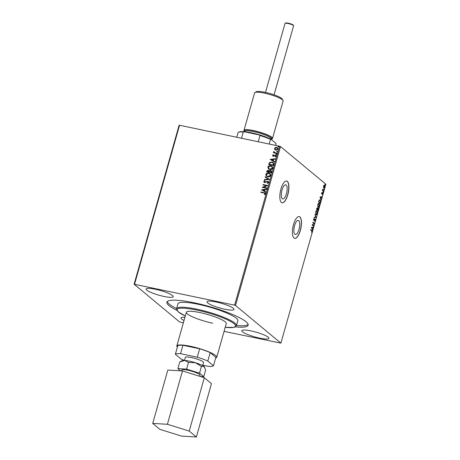 <?xml version="1.0" encoding="UTF-8"?>
<svg xmlns="http://www.w3.org/2000/svg" width="460" height="460" viewBox="0 0 460 460"><rect width="100%" height="100%" fill="white"/><g stroke="black" fill="none" stroke-linecap="round" stroke-linejoin="round"><path stroke-width="0.69" d="M299.04 229.293A7.21 2.61 101.8 0 0 298.287 220.386A7.21 2.61 101.8 0 0 294.578 225.59A7.21 2.61 101.8 0 0 295.326 234.496A7.21 2.61 101.8 0 0 299.04 229.293M286.459 193.723A7.21 2.61 101.8 0 0 285.712 184.816A7.21 2.61 101.8 0 0 281.997 190.02A7.21 2.61 101.8 0 0 282.75 198.927A7.21 2.61 101.8 0 0 286.459 193.723M287.805 194.752A11.115 4.019 101.8 0 0 286.649 181.021A11.115 4.019 101.8 0 0 280.928 189.048A11.115 4.019 101.8 0 0 282.083 202.779A11.115 4.019 101.8 0 0 287.805 194.752M282.014 202.762A11.115 4.019 101.8 0 0 287.667 194.724A11.115 4.019 101.8 0 0 286.58 181.01M300.38 230.322A11.115 4.019 101.8 0 0 299.224 216.591A11.115 4.019 101.8 0 0 293.503 224.618A11.115 4.019 101.8 0 0 294.659 238.349A11.115 4.019 101.8 0 0 300.38 230.322M294.596 238.332A11.115 4.019 101.8 0 0 300.248 230.293A11.115 4.019 101.8 0 0 299.155 216.579M164.03 296.464A14.076 2.461 15.8 0 1 146.125 289.018A14.076 2.461 15.8 0 1 155.319 289.236A14.076 2.461 15.8 0 1 173.219 296.683A14.076 2.461 15.8 0 1 164.03 296.464M224.871 309.223A14.076 2.461 15.8 0 1 206.971 301.777A14.076 2.461 15.8 0 1 216.16 301.996A14.076 2.461 15.8 0 1 234.059 309.442A14.076 2.461 15.8 0 1 224.871 309.223M184.023 320.499A14.076 2.461 15.8 0 1 180.97 317.917A14.076 2.461 15.8 0 1 184.926 317.32M259.71 338.129A14.076 2.461 15.8 0 1 241.81 330.683A14.076 2.461 15.8 0 1 250.999 330.901A14.076 2.461 15.8 0 1 268.904 338.347A14.076 2.461 15.8 0 1 259.71 338.129M215.665 357.989A20.746 3.628 -164.2 0 0 216.752 357.236L226.285 323.541A20.746 3.628 -164.2 0 0 199.905 312.57A20.746 3.628 -164.2 0 0 186.357 312.242A20.746 3.628 -164.2 0 0 212.738 323.219M198.283 304.29A31.119 5.445 -164.2 0 0 177.968 303.807L176.577 308.717A31.119 5.445 15.8 0 1 196.892 309.206A31.119 5.445 15.8 0 1 236.463 325.663L237.855 320.752A31.119 5.445 -164.2 0 0 198.283 304.29M235.376 326.893A42.234 7.389 -164.2 0 0 248.153 325.18A42.234 7.389 -164.2 0 0 194.448 302.841A42.234 7.389 -164.2 0 0 166.876 302.18A42.234 7.389 -164.2 0 0 176.858 310.339M236.498 325.559A42.234 7.389 -164.2 0 0 248.153 324.421M323.489 187.3L323.587 186.122L324.064 185.265L324.587 185.242L324.8 187.128L323.805 188.013L323.489 187.3M324.064 185.265L324.587 185.242L324.605 185.777M323.564 191.394L322.391 190.423L322.788 189.117L323.564 191.394M321.632 193.027L322.006 192.435L321.839 193.62L322.713 193.022L322.448 194.747L322.609 193.407L321.735 193.999L321.632 193.027M321.569 193.562L321.971 193.614M322.621 193.413L322.529 192.981M322.609 193.407L322.207 193.344L322.241 193.706M320.482 202.285L320.16 203.429L318.556 202.095L319.154 200.232L320.235 199.755L320.292 202.245M319.964 199.617L320.373 200.48M318.096 210.737L316.486 209.403L317.406 207.908L317.613 208.65L318.245 208.213L318.096 210.737M318.136 208.161L318.199 208.667M316.221 217.35L314.168 217.591L314.289 217.183L315.842 216.999L315.083 214.383L316.221 217.35L314.197 217.505M313.795 225.917L313.691 226.297L312.087 224.963L313.979 223.502L312.783 222.508L312.886 222.128L314.49 223.462L312.604 224.928L313.795 225.917L313.455 226.101M311.742 230.828L310.678 229.942L310.782 229.563L311.868 230.46L312.173 231.828L311.73 232.605L311.742 230.828M224.072 331.361L280.911 343.143L235.526 305.492L234.617 305.158L134.119 284.222L179.504 321.873L183.367 322.822M280.911 343.143L325.881 184.213L280.496 146.567L235.526 305.492M311.409 227.361L313.478 227.05L312.702 227.539L312.311 228.919L312.564 230.264L311.409 227.361M315.382 220.501L314.715 221.312L315.129 219.477L313.829 220.265L313.703 219.075L314.243 218.35L313.927 219.88L315.238 219.104L315.186 220.461M315.129 219.477L314.669 219.414L313.829 220.265M313.634 219.799L314.197 219.822M316.014 214.613L315.692 212.043C316.158 210.824 316.618 210.415 317.078 210.824L317.388 213.411C316.923 214.607 316.468 215.01 316.014 214.613L316.256 214.734M316.831 210.697L317.204 211.537M318.084 207.305L317.762 204.734C318.228 203.515 318.688 203.107 319.142 203.515L319.453 206.103C318.993 207.299 318.533 207.702 318.084 207.305L318.326 207.425M318.895 203.389L319.269 204.228M319.999 196.995L322.069 196.69L321.293 197.179L320.902 198.559L321.16 199.899L319.999 196.995M323.115 192.498L323.294 191.872L323.334 192.297L322.845 192.441M323.932 189.6L324.11 188.974L324.156 189.399L323.662 189.543M325.272 184.874L325.45 184.247L325.496 184.673L325.001 184.822M134.119 284.222L179.089 125.298L179.538 125.252L134.567 284.176M275.057 149.816L274.522 148.442L275.379 147.539L276.713 147.43L277.616 147.85L278.099 149.189L275.925 150.207L275.011 149.782M276.828 153.462L273.366 152.737L273.476 152.358L273.987 152.467L273.602 151.691L274.12 151.685L274.603 152.536L276.937 153.088L276.828 153.462M274.01 151.84L274.695 152.611L276.92 153.14M272.998 155.411L273.792 155.923L275.356 155.158L276.127 156.164L275.436 156.843L275.178 156.561L275.689 156.118L275.264 155.537L273.269 156.256L272.567 155.342L273.263 154.721L273.499 155.003L272.998 155.411L273.361 155.871L274.787 155.169L275.862 155.388M275.454 156.837L275.781 156.193L275.264 155.537M273.269 156.256L272.797 156.038M273.746 164.352L273.424 165.496L268.692 164.502L269.405 162.627L271.969 161.989L273.28 162.576L273.746 164.352M271.354 172.805L266.622 171.81L266.817 171.114L268.312 170.229L269.186 170.901L270.618 170.378L271.285 170.689L271.63 171.821L271.354 172.805M268.904 170.499L269.278 170.976L270.618 170.378M269.485 179.417L264.305 179.998L264.419 179.59L268.352 179.147L265.098 177.198L265.213 176.789L269.485 179.417M267.059 187.985L266.95 188.364L262.217 187.369L266.443 185.656L262.913 184.914L263.022 184.535L267.755 185.53L263.54 187.249L267.059 187.985M264.713 194.701L265.121 193.867L263.959 193.01L260.808 192.349L260.918 191.969L265.265 193.05L265.518 193.884L264.707 194.701L264.397 194.43L265.029 193.786L264.897 193.349M234.617 305.158L279.588 146.234L179.538 125.252M261.544 189.767L266.737 189.117L266.622 189.531L264.96 189.715L264.569 191.095L265.943 191.923L265.828 192.332L261.544 189.767M268.72 182.562L267.375 183.448L267.226 183.091L268.232 182.488L267.622 181.631L264.609 182.603L264.04 182.338L263.752 181.493L264.822 180.711L265.029 181.067L264.241 181.596L264.695 182.217L267.737 181.251L268.352 181.539L268.72 182.562M268.059 181.855L267.622 181.631M264.241 181.596L264.787 182.292L265.374 182.12M267.726 176.847L266.397 176.232L265.748 174.455C266.403 173.213 267.415 172.753 268.772 173.064L270.06 173.656L270.727 175.467C270.072 176.686 269.065 177.146 267.726 176.847M269.796 169.539L268.467 168.923L267.812 167.147C268.473 165.91 269.485 165.445 270.842 165.755L272.13 166.347L272.797 168.159C272.136 169.378 271.135 169.838 269.796 169.539M270.135 159.401L275.327 158.757L275.212 159.166L273.556 159.355L273.165 160.736L274.539 161.558L274.419 161.966L270.135 159.401M276.155 154.589L275.851 154.192L276.333 153.962L276.638 154.359L276.155 154.589L275.851 154.192L276.333 153.962L276.638 154.359M276.977 151.691L276.667 151.294L277.156 151.064L277.46 151.461L276.977 151.691L276.667 151.294L277.156 151.064L277.46 151.461M278.311 146.97L278.007 146.567L278.49 146.337L278.794 146.734L278.311 146.97L278.007 146.567L278.49 146.337L278.794 146.734M279.588 146.234L280.496 146.567M167.273 301.536A42.234 7.389 -164.2 0 0 176.605 308.608M260.918 192.372L260.918 191.969M261.01 192.044L265.305 193.085M265.121 193.867L264.948 193.384M261.654 189.779L266.714 189.209M265.938 191.941L264.569 191.095M262.695 189.974L264.224 190.911L264.431 189.779L262.695 189.974L264.132 190.837L264.431 189.779M262.332 187.369L266.443 185.656M263.022 184.937L263.022 184.535M263.114 184.609L267.737 185.581M267.041 188.036L263.54 187.249M267.433 183.436L267.226 183.091M267.312 183.166L268.232 182.488M268.324 182.562L267.714 181.706M264.092 182.373L263.752 181.493M263.844 181.568L264.914 180.786M264.333 181.671L264.787 182.292L264.333 181.671M265.466 182.195L265.978 181.752M266.07 181.827L267.737 181.251M267.829 181.332L268.398 181.579M264.419 179.986L264.419 179.59M264.511 179.664L268.352 179.147M265.196 177.255L265.213 176.789M265.305 176.864L269.497 179.371M266.443 176.266L265.748 174.455M265.84 174.53C266.495 173.293 267.507 172.828 268.864 173.138L268.772 173.064M268.864 173.138L270.106 173.69M266.811 176.019L267.921 176.542L270.33 175.455L269.773 173.972M268.663 173.443L266.236 174.541L266.765 175.979L267.829 176.467L270.238 175.381L269.733 173.932L268.663 173.443M266.731 171.833L266.909 171.189L268.312 170.229M268.404 170.303L269.278 170.976M270.71 170.453L271.325 170.723M271.193 171.965L270.509 170.758L269.497 171.172L269.215 171.954L271.066 172.402L270.601 170.833M270.509 170.758L270.969 170.993M268.876 171.735L268.214 170.608L267.214 171.534L268.824 171.931L268.306 170.683M268.214 170.608L268.68 170.844M267.214 171.534L268.732 171.85M271.066 172.402L271.101 171.89M269.215 171.954L270.974 172.322M268.513 168.958L267.812 167.147M267.904 167.221C268.565 165.985 269.571 165.519 270.934 165.83L270.842 165.755M270.934 165.83L272.17 166.382M268.881 168.711L269.991 169.24L272.4 168.147L271.843 166.664M270.733 166.135L268.306 167.233L268.835 168.67L269.899 169.159L272.308 168.072L271.797 166.623L270.733 166.135M268.795 164.525L269.405 162.627M269.497 162.702L271.969 161.989M272.061 162.064L273.326 162.616M273.418 163.651L272.883 162.817L271.866 162.368L269.796 162.92L269.284 164.226L273.136 165.094L273.418 163.651L272.93 162.857M269.284 164.226L273.044 165.013L273.326 163.57M270.244 159.413L275.304 158.844M274.534 161.575L273.165 160.736M271.285 159.608L272.814 160.546L273.022 159.413L271.285 159.608L272.722 160.471L273.022 159.413M273.361 156.331L272.567 155.342M272.659 155.422L273.355 154.796M275.448 155.233L275.902 155.428M275.781 156.193L275.356 155.612L275.781 156.193M276.247 154.663L275.942 154.267M276.425 154.037L276.73 154.433M273.476 152.76L273.476 152.358M273.568 152.438L273.987 152.467M274.079 152.542L273.602 151.691M273.694 151.765L273.803 151.426M274.102 151.915L274.695 152.611L274.102 151.915M277.07 151.765L276.759 151.369M277.248 151.139L277.552 151.536M274.896 149.655L274.522 148.442M274.614 148.517L275.379 147.539M275.471 147.62L276.713 147.43M276.805 147.511L277.662 147.89M275.367 149.534L276.127 149.902L277.765 149.178L277.374 148.189M276.609 147.809L274.948 148.528L275.321 149.5L276.04 149.828L277.673 149.103L277.328 148.149L276.609 147.809M278.404 147.045L278.099 146.648M278.582 146.412L278.886 146.809M310.747 229.701L311.989 231.087M313.179 227.085L313.358 227.464M313.087 227.407L312.702 227.539M312.116 228.608L312.311 228.919M312.041 228.867L312.685 229.85M312.49 227.568L311.535 227.591L312.19 228.626L312.49 227.568L311.805 227.648L312.19 228.626M312.852 222.266L314.49 223.462M314.197 223.491L312.604 224.928M312.334 224.871L313.524 225.86M315.111 220.443L314.445 221.26M313.858 220.219L313.559 220.208M313.984 218.672L313.593 219.161M314.985 219.064L315.18 219.535M314.979 214.745L316.238 217.287M316.813 214.101L316.118 214.682M315.606 213.825L316.181 214.279M316.635 211.1L315.991 211.295M315.847 214.176L317.222 213.285L316.969 211.203L316.503 211.048M316.969 211.203L315.859 212.158L316.043 214.274M317.135 207.851L317.342 208.593M317.958 210.203L317.86 210.542M317.866 208.535L317.411 208.892M317.193 209.576L318.038 210.22L318.136 208.593L317.44 209.725L318.038 210.22M316.601 208.713L317.296 208.288L316.762 209.162L317.273 209.587L317.296 208.288M316.555 209.162L317.273 209.587M317.44 208.897L318.136 208.593M318.878 206.793L318.188 207.374M317.676 206.517L318.251 206.971M318.699 203.791L318.061 203.987M317.917 206.868L319.286 205.976L319.039 203.895L318.573 203.74M319.039 203.895L317.929 204.849L318.113 206.971M320.022 202.894L319.93 203.234M319.775 200.019L320.125 200.134L319.251 200.56L318.826 201.854L320.103 202.912L320.465 201.463L320.125 200.134M319.855 200.077L318.981 200.502M318.625 201.854L320.103 202.912M321.77 196.725L321.954 197.098M321.684 197.041L321.293 197.179M320.706 198.243L320.902 198.559M320.631 198.501L321.275 199.49M321.086 197.202L320.125 197.231L320.787 198.26L321.086 197.202L320.396 197.282L320.787 198.26M322.207 193.344L321.678 193.97M323.023 191.814L323.064 192.24M322.586 190.17L322.891 190.296M322.621 190.239L323.673 191.015M323.84 188.916L323.886 189.342M323.794 185.208L324.317 185.184M324.3 187.634L323.84 188.042M324.208 185.564L323.8 185.587M323.639 187.582L324.656 187.007L324.484 185.621L324.076 185.495M324.484 185.621L323.731 186.242L323.909 187.64M325.18 184.19L325.226 184.615M285.142 23.287L285.677 23A4.002 0.701 15.8 0 1 289.242 23.414A4.002 0.701 15.8 0 1 293.083 24.955A4.002 0.701 15.8 0 1 293.256 25.145L293.56 25.674A4.445 0.776 -164.2 0 0 293.371 25.461A4.445 0.776 -164.2 0 0 289.098 23.747A4.445 0.776 -164.2 0 0 285.142 23.287A4.445 0.776 -164.2 0 0 285.033 23.402L265.506 92.414M199.646 376.268L199.939 375.228A9.47 1.656 -164.2 0 0 199.467 374.457A9.47 1.656 -164.2 0 0 189.566 370.599A9.47 1.656 -164.2 0 0 181.717 370.07L181.493 370.869M202.664 365.602L203.515 362.589A9.47 1.656 -164.2 0 0 203.044 361.824A9.47 1.656 -164.2 0 0 193.142 357.96A9.47 1.656 -164.2 0 0 185.294 357.431L184.443 360.445M216.752 357.236A20.746 3.628 -164.2 0 0 215.717 355.557A20.746 3.628 -164.2 0 0 194.022 347.099A20.746 3.628 -164.2 0 0 176.824 345.937A20.746 3.628 -164.2 0 0 177.353 347.15M204.7 367.327L204.539 367.046A11.857 2.076 -164.2 0 0 204.027 366.493A11.857 2.076 -164.2 0 0 195.442 362.721A11.857 2.076 -164.2 0 0 184.627 360.456L188.485 362.445L195.442 362.721L201.422 366.471L204.027 366.493L205.654 369.984L203.763 376.671L199.531 373.158L186.593 369.133L177.893 368.621L180.538 370.817M182.085 360.692A11.857 2.076 15.8 0 1 184.627 360.456L179.785 361.934L182.085 360.692M184.454 360.398A20.004 3.502 15.8 0 1 181.016 358.961L175.346 354.257A20.004 3.502 15.8 0 1 180.538 353.694L197.265 357.202A20.004 3.502 15.8 0 1 207.793 361.06L213.463 365.769A20.004 3.502 15.8 0 1 208.265 366.327L202.785 365.177M213.463 365.769L215.849 357.345L210.18 352.636A20.004 3.502 -164.2 0 0 199.651 348.778L182.925 345.27A20.004 3.502 -164.2 0 0 177.727 345.834L175.346 354.257M210.18 352.636L207.793 361.06M182.925 345.27L180.538 353.694M199.651 348.778L197.265 357.202M200.284 376.464L203.763 376.671M199.531 373.158L201.422 366.471M177.893 368.621L179.785 361.934M186.593 369.133L188.485 362.445M196.368 437L211.462 383.651L204.315 377.723L182.493 370.933L167.814 370.064L152.714 423.413L159.861 429.341L181.689 436.137L196.368 437L189.221 431.072L204.315 377.723M189.221 431.072L167.394 424.281L182.493 370.933M167.394 424.281L152.714 423.413M274.062 94.835L293.589 25.823A4.445 0.776 -164.2 0 0 293.56 25.674M254.943 92.5L256.375 91.73A13.633 2.386 15.8 0 1 265.983 92.517A13.633 2.386 15.8 0 1 279.059 96.864A13.633 2.386 15.8 0 1 282.198 99.038L283.009 100.441A14.818 2.593 -164.2 0 0 279.599 98.084A14.818 2.593 -164.2 0 0 265.385 93.357A14.818 2.593 -164.2 0 0 254.943 92.5A14.818 2.593 -164.2 0 0 254.593 92.88L243.984 130.364A14.818 2.593 -164.2 0 0 245.105 131.853M245.387 132.014A16.301 2.852 15.8 0 1 268.703 138.224M270.894 138.65L270.767 139.133A14.818 2.593 -164.2 0 0 272.504 138.437A14.818 2.593 -164.2 0 0 268.991 135.568A14.818 2.593 -164.2 0 0 253.558 130.577A14.818 2.593 -164.2 0 0 243.984 130.364M272.504 138.437L283.113 100.953A14.818 2.593 -164.2 0 0 283.009 100.441M271.877 139.989A16.301 2.852 15.8 0 1 272.676 140.645M258.233 141.755L259.992 135.522L259.187 134.906A19.561 3.421 15.8 0 1 270.957 139.219L276 143.405L275.81 145.44M244.317 131.784L243.271 132.014A20.004 3.502 -164.2 0 0 238.361 132.371L238.895 132.083A19.561 3.421 15.8 0 1 244.317 131.784L259.187 134.906M241.506 138.247L243.271 132.014M270.957 139.219L270.52 139.38A20.004 3.502 -164.2 0 0 259.992 135.522M269.198 144.055L270.52 139.38M236.75 137.252L238.073 132.578A20.004 3.502 -164.2 0 1 238.361 132.371M236.463 325.663L233.697 327.428L225.222 327.296A30.377 5.313 -164.2 0 0 231.8 322.149A30.377 5.313 -164.2 0 0 196.926 310.097A30.377 5.313 -164.2 0 0 185.305 315.98L178.06 311.713L176.577 308.717M245.197 131.525A14.076 2.461 15.8 0 1 251.775 130.381A14.076 2.461 15.8 0 1 268.456 135.51A14.076 2.461 15.8 0 1 270.865 138.788M270.882 138.736A13.34 2.334 -164.2 0 0 267.72 136.154A13.34 2.334 -164.2 0 0 253.828 131.658A13.34 2.334 -164.2 0 0 245.214 131.468L245.243 131.393M176.824 345.937L186.357 312.242M245.077 131.945L245.214 131.468"/></g></svg>
